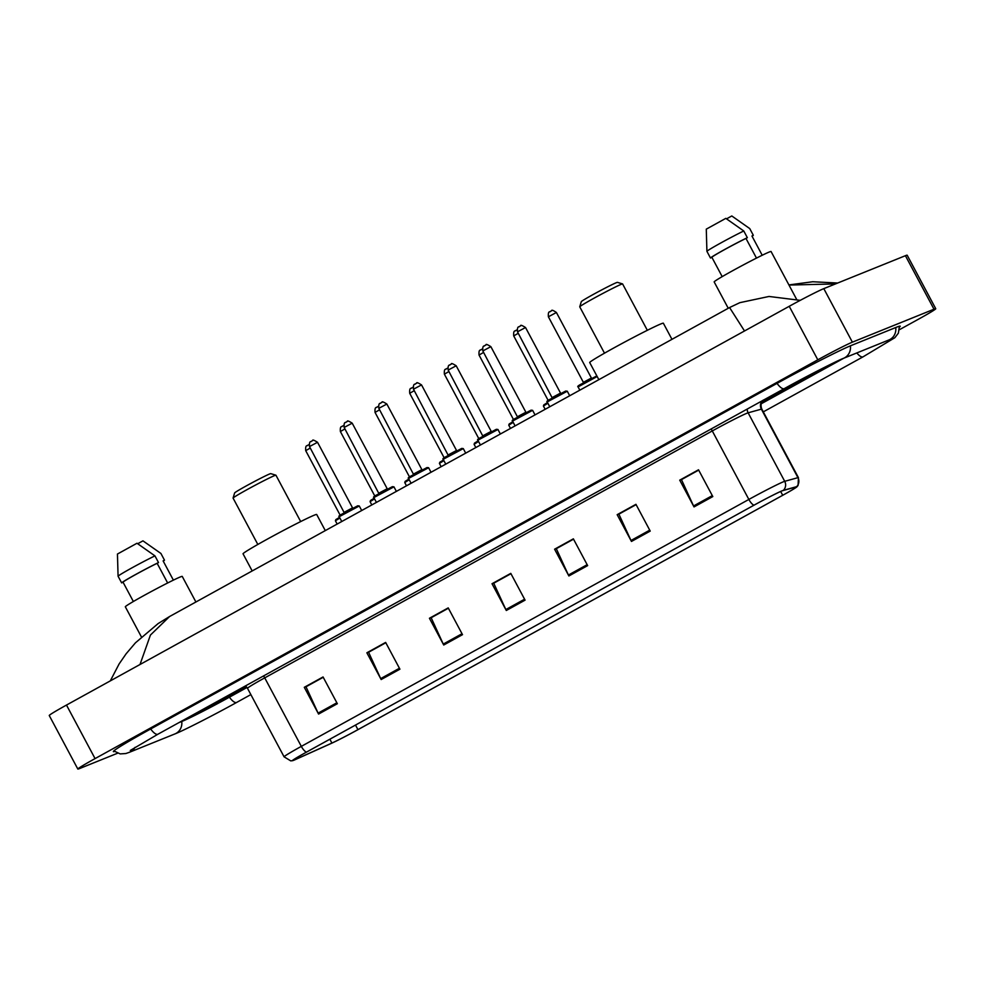 <?xml version="1.0" encoding="UTF-8"?>
<svg xmlns="http://www.w3.org/2000/svg" width="985" height="985" viewBox="0 0 985 985"><rect width="100%" height="100%" fill="white"/><g stroke="black" fill="none" stroke-linecap="round" stroke-linejoin="round"><path stroke-width="1.48" d="M194.008 714.297L197.493 712.894A22.766 0.874 151.9 0 0 223.435 699.645L246.521 686.902M761.504 402.767L835.477 361.951M178.999 722.584L182.484 721.18A40.988 1.576 151.9 0 0 229.16 697.331L246.989 687.493M761.171 403.801L843.862 358.171M899.404 329.716L918.512 319.177A30.363 1.17 151.9 0 0 935.75 308.724A30.363 1.17 151.9 0 0 934.002 309.216L852.382 342.164A30.363 1.17 151.9 0 0 817.809 359.82L95.065 758.598A30.363 1.17 151.9 0 0 77.827 769.039A30.363 1.17 151.9 0 0 79.588 768.546L117.584 753.217M935.75 308.724L907.173 255.201A30.363 1.17 151.9 0 0 905.412 255.694L823.805 288.63A30.363 1.17 151.9 0 0 789.231 306.298L66.487 705.063A30.363 1.17 151.9 0 0 49.25 715.516L77.827 769.039M899.502 327.094A65.281 2.512 151.9 0 0 900.228 326.183A65.281 2.512 151.9 0 0 896.461 327.242L851.126 345.538A65.281 2.512 151.9 0 0 776.783 383.522L150.409 729.122A65.281 2.512 151.9 0 0 113.349 751.58A65.281 2.512 151.9 0 0 114.506 751.481M744.512 330.972L729.577 307.542L169.58 616.524L150.422 635.066L140.19 663.976M835.477 283.926L788.985 285.059M729.577 307.542L739.846 302.666L769.014 296.46L800.239 300.351M294.269 759.989A24.293 0.936 -28.1 0 1 292.865 760.383A24.293 0.936 -28.1 0 1 306.655 752.023L754.19 505.096A24.293 0.936 -28.1 0 1 782.878 490.604L796.114 486.947A24.293 0.936 -28.1 0 1 796.496 486.922A24.293 0.936 -28.1 0 1 782.706 495.283L357.937 729.639A24.293 0.936 -28.1 0 1 331.908 743.072L295.894 759.287A24.293 0.936 -28.1 0 1 294.269 759.989M293.764 760.272A24.896 0.96 151.9 0 0 295.438 759.546L331.452 743.33A24.896 0.96 151.9 0 0 358.134 729.565L782.903 495.196A24.896 0.96 151.9 0 0 796.902 486.849A24.896 0.96 151.9 0 0 796.643 486.664L783.407 490.321A24.896 0.96 151.9 0 0 754.005 505.182L306.47 752.109A24.896 0.96 151.9 0 0 292.582 760.679A24.896 0.96 151.9 0 0 293.764 760.272M712.808 496.563L698.513 469.796L679.736 480.151L694.031 506.918L712.808 496.563M698.685 470.116L681.46 479.621L693.563 505.97A6.07 2.044 61.1 0 0 694.031 506.918M681.706 479.486L679.736 480.151M650.223 531.087L635.941 504.32L617.164 514.675L631.459 541.442L650.223 531.087M636.113 504.64L618.888 514.145L630.991 540.494A6.07 2.044 61.1 0 0 631.459 541.442M619.134 514.01L617.164 514.675M587.651 565.612L573.356 538.844L554.592 549.199L568.874 575.966L587.651 565.612M573.541 539.164L556.303 548.67L568.407 575.031A6.07 2.044 61.1 0 0 568.874 575.966M556.55 548.534L554.592 549.199M337.35 703.709L323.055 676.954L304.291 687.308L318.574 714.063L337.35 703.709M323.24 677.274L306.003 686.779L318.106 713.128A6.07 2.044 61.1 0 0 318.574 714.063M306.249 686.643L304.291 687.308M399.922 669.184L385.64 642.417L366.863 652.784L381.158 679.539L399.922 669.184M385.812 642.749L368.587 652.255L380.69 678.603A6.07 2.044 61.1 0 0 381.158 679.539M368.833 652.119L366.863 652.784M462.507 634.66L448.212 607.893L429.435 618.26L443.73 645.015L462.507 634.66M448.384 608.225L431.159 617.73L443.262 644.079A6.07 2.044 61.1 0 0 443.73 645.015M431.405 617.595L429.435 618.26M525.079 600.136L510.784 573.369L492.02 583.723L506.302 610.491L525.079 600.136M510.956 573.701L493.731 583.206L505.834 609.555A6.07 2.044 61.1 0 0 506.302 610.491M493.977 583.058L492.02 583.723M194.328 714.125L198.047 712.623A22.766 0.874 151.9 0 0 223.977 699.375L246.546 686.927M761.479 402.816L835.945 361.729M619.072 513.911L636.051 504.542M681.645 479.387L698.624 470.017M431.344 617.484L448.323 608.114M368.772 652.008L385.751 642.639M306.2 686.533L323.178 677.163M556.5 548.436L573.479 539.066M493.928 582.96L510.907 573.59M195.904 601.995L182.237 576.41A32.259 1.244 151.9 0 0 180.378 576.927A32.259 1.244 151.9 0 0 148.341 593.118A32.259 1.244 151.9 0 0 125.329 606.797L141.409 636.913M137.728 543.732L142.96 540.851L160.912 553.459L164.483 560.157L163.116 560.908L173.385 580.14M163.239 561.13A24.293 0.936 151.9 0 0 164.483 560.157M167.647 582.985L157.144 563.309A22.766 0.874 151.9 0 0 135.905 574.415A22.766 0.874 151.9 0 0 123.014 582.147L133.357 601.503M157.144 563.309L158.511 562.558L154.94 555.872L136.989 543.252L117.449 554.038L118.077 576.213L121.647 582.898L123.014 582.147M154.94 555.872A24.293 0.936 151.9 0 0 131.855 567.914A24.293 0.936 151.9 0 0 118.077 576.213M158.511 562.558A24.293 0.936 151.9 0 0 135.425 574.612A24.293 0.936 151.9 0 0 121.647 582.898M233.076 498.053A24.293 0.936 151.9 0 1 250.806 487.587A24.293 0.936 151.9 0 1 274.532 475.607A24.293 0.936 151.9 0 1 275.899 475.189A24.293 0.936 151.9 0 0 275.899 475.189L270.764 473.637A20.488 0.788 151.9 0 0 269.619 473.982A20.488 0.788 151.9 0 0 249.599 484.091A20.488 0.788 151.9 0 0 234.639 492.931L233.076 498.053A24.293 0.936 151.9 0 0 233.076 498.09L257.824 544.446M325.296 530.607L316.69 514.49A41.752 1.601 151.9 0 0 314.289 515.167A41.752 1.601 151.9 0 0 272.82 536.135A41.752 1.601 151.9 0 0 243.049 553.816L252.185 570.943M579.746 306.778A24.293 0.936 151.9 0 1 597.476 296.313A24.293 0.936 151.9 0 1 621.19 284.333A24.293 0.936 151.9 0 1 622.569 283.914A24.293 0.936 151.9 0 0 622.569 283.914L617.435 282.363A20.488 0.788 151.9 0 0 616.278 282.72A20.488 0.788 151.9 0 0 596.27 292.816A20.488 0.788 151.9 0 0 581.31 301.656L579.746 306.778A24.293 0.936 151.9 0 0 579.746 306.827L604.494 353.184M671.967 339.333L663.361 323.228A41.752 1.601 151.9 0 0 660.947 323.893A41.752 1.601 151.9 0 0 619.491 344.861A41.752 1.601 151.9 0 0 589.707 362.554L598.855 379.681M796.631 299.378L771.07 251.52A32.259 1.244 151.9 0 0 769.211 252.037A32.259 1.244 151.9 0 0 737.174 268.24A32.259 1.244 151.9 0 0 714.162 281.907L728.247 308.28M726.561 218.842L731.793 215.961L749.745 228.582L753.316 235.267L751.949 236.018L762.218 255.25M752.072 236.252A24.293 0.936 151.9 0 0 753.316 235.267M756.48 258.095L745.977 238.432A22.766 0.874 151.9 0 0 724.738 249.525A22.766 0.874 151.9 0 0 711.847 257.257L722.19 276.625M745.977 238.432L747.344 237.68L743.774 230.982L725.822 218.362L706.282 229.148L706.91 251.323L710.48 258.021L711.847 257.257M743.774 230.982A24.293 0.936 151.9 0 0 720.688 243.036A24.293 0.936 151.9 0 0 706.91 251.323M747.344 237.68A24.293 0.936 151.9 0 0 724.258 249.722A24.293 0.936 151.9 0 0 710.48 258.021M777.042 383.374A12.14 4.088 61.1 0 0 784.331 388.595C807.454 375.753 837.878 360.362 843.517 358.318L889.517 339.714M850.375 345.846A12.14 11.426 68 0 1 844.687 357.752A12.14 11.426 68 0 1 843.517 358.318M895.722 327.537A12.14 11.426 68 0 1 890.021 339.456A12.14 11.426 68 0 1 888.852 340.01M899.404 326.207L898.369 333.164L894.885 337.683L863.082 356.816A12.14 4.088 -118.9 0 1 856.827 352.938M250.855 694.597L236.696 702.416A12.14 4.088 -118.9 0 1 229.419 697.195M236.696 702.416C212.649 715.726 182.656 730.981 174.874 733.948A12.14 11.426 -112 0 0 181.732 721.476M174.874 733.948L129.528 752.245A12.14 11.426 -112 0 0 135.019 747.356M150.668 728.974A12.14 4.088 61.1 0 0 157.957 734.194L784.331 388.595M789.231 306.298L817.809 359.82M823.805 288.63L852.382 342.164M905.412 255.694L934.002 309.216M66.487 705.063L95.065 758.598M711.108 428.992A7.585 2.561 -118.9 0 1 712.278 430.938L264.731 677.865A30.363 1.17 151.9 0 0 247.494 688.306L245.474 685.905M746.852 413.269A30.363 1.17 151.9 0 0 712.278 430.938L748.859 499.444A30.363 1.17 -28.1 0 1 784.713 481.32L797.948 477.663A30.363 1.17 -28.1 0 1 798.429 477.639L761.836 409.12A30.363 1.17 151.9 0 0 761.368 409.157L748.12 412.813A30.363 1.17 151.9 0 0 746.852 413.269M796.643 486.664A7.585 7.474 -105.4 0 0 797.948 477.663L761.368 409.157A7.585 7.474 74.6 0 1 762.021 400.907M783.407 490.321A7.585 7.474 -105.4 0 0 784.713 481.32L748.12 412.813A7.585 7.474 74.6 0 1 747.221 409.07M754.005 505.182A7.585 2.561 -118.9 0 1 748.859 499.444L301.324 746.371A7.585 2.561 61.1 0 0 306.47 752.109M292.582 760.679L290.723 760.863L284.086 756.825A30.363 1.17 -28.1 0 1 301.324 746.371L264.731 677.865A7.585 2.561 -118.9 0 0 263.574 675.919M782.706 495.283L780.674 491.478M295.894 759.287L295.463 758.475M331.908 743.072L329.864 739.218M357.937 729.639L355.499 725.071M524.586 599.212L505.834 609.555M462.002 633.737L443.262 644.079M399.43 668.261L380.69 678.603M336.858 702.785L318.106 713.128M587.159 564.688L568.407 575.031M649.731 530.152L630.991 540.494M712.303 495.627L693.563 505.97M339.197 516.706C338.384 516.411 339.099 515.66 341.327 514.429L357.715 505.81L359.279 505.982L339.197 516.706L341.77 521.521M344.504 512.151L352.544 507.854L317.527 442.29L309.499 446.574L344.381 513.013M340.12 515.512L357.641 505.834M311.1 441.44L312.356 440.751M373.857 497.573C373.056 497.29 373.758 496.526 375.987 495.295L392.375 486.676L393.951 486.849L373.857 497.573L376.43 502.399M379.176 493.017L387.204 488.732L352.199 423.168L344.159 427.453L379.053 493.891M374.78 496.378L392.301 486.713M345.772 422.306L347.015 421.617M408.529 478.451C407.716 478.156 408.43 477.405 410.659 476.174L427.047 467.555L428.61 467.727L408.529 478.451L411.102 483.266M413.835 473.896L421.875 469.611L386.859 404.035L378.831 408.332L413.712 474.758M409.452 477.257L426.973 467.579M380.432 403.185L381.688 402.496M443.188 459.318C442.388 459.035 443.09 458.271 445.331 457.04L461.719 448.421L463.282 448.594L443.188 459.318L445.762 464.144M448.507 454.762L456.535 450.477L421.531 384.913L413.491 389.198L448.384 455.636M444.124 458.123L461.645 448.458M415.104 384.052L416.347 383.362M477.86 440.196C477.048 439.901 477.762 439.15 479.99 437.919L496.378 429.3L497.942 429.472L477.86 440.196L480.434 445.011M483.167 435.641L491.207 431.356L456.19 365.78L448.163 370.077L483.044 436.503M478.784 439.002L496.305 429.337M449.763 364.93L451.019 364.241M512.532 421.075C511.72 420.78 512.434 420.016 514.663 418.785L531.05 410.166L532.614 410.339L512.532 421.075L515.093 425.889M517.839 416.52L525.879 412.223L490.862 346.658L482.822 350.943L517.716 417.381M513.456 419.869L530.977 410.203M484.435 345.797L485.679 345.107M547.192 401.942C546.38 401.658 547.094 400.895 549.322 399.664L565.71 391.045L567.286 391.217L547.192 401.942L549.765 406.756M552.499 397.386L560.539 393.101L525.534 327.525L517.494 331.822L552.376 398.248M548.116 400.747L565.636 391.082M519.095 326.675L520.351 325.986M339.887 517.999L335.417 520.794L335.848 519.6L339.542 517.359L336.341 519.6M310.275 448.04L305.719 450.674C305.153 443.903 307.8 446.316 307.295 445.503L309.056 444.617M307.32 445.528L308.576 444.838M374.546 498.866L370.077 501.673L370.52 500.478L374.202 498.225M371.013 500.478L374.214 498.225M344.947 428.918L340.379 431.541C339.825 424.781 342.46 427.194 341.967 426.382L343.716 425.495M341.992 426.406L343.236 425.705M409.218 479.744L404.749 482.539L405.18 481.345L408.873 479.104L405.672 481.345M379.607 409.785L375.051 412.419C374.497 405.648 377.132 408.061 376.639 407.248L378.388 406.362M376.652 407.273L377.908 406.583M443.878 460.611L439.409 463.418L439.852 462.224L443.546 459.97L440.344 462.224M414.279 390.663L409.711 393.286C409.157 386.526 411.792 388.94 411.299 388.127L413.047 387.24M411.324 388.152L412.567 387.45M478.55 441.489L474.081 444.284L474.524 443.09L478.205 440.849L475.004 443.09M448.938 371.53L444.383 374.165C443.829 367.393 446.464 369.806 445.971 368.993L447.719 368.107M445.983 369.018L447.239 368.328M513.21 422.356L508.752 425.163L509.183 423.969L512.877 421.715L509.676 423.969M483.61 352.408L479.042 355.043C478.488 348.271 481.123 350.685 480.631 349.872L482.379 348.986M480.655 349.897L481.911 349.207M547.882 403.234L543.412 406.029L543.855 404.835L547.537 402.594L544.336 404.835M518.27 333.275L513.714 335.91C513.16 329.138 515.795 331.551 515.303 330.738L517.051 329.852M515.315 330.763L516.571 330.073M597.169 376.516L578.084 386.908C577.272 386.613 577.986 385.861 580.214 384.63L596.848 375.913M579.008 385.714L596.528 376.048M548.386 316.788C547.82 310.016 550.455 312.43 549.962 311.617L551.6 310.767C551.551 309.684 553.164 310.25 556.414 312.491L548.386 316.788L583.391 382.352L591.16 378.142L592.219 378.437M549.987 311.642L551.243 310.952M863.082 356.816L763.301 411.865M113.817 750.902L120.182 753.907L125.871 753.525L129.528 752.245M130.279 750.447L157.957 734.194M788.911 284.924L812.736 281.747L837.681 283.027M169.58 616.524L158.117 623.579L135.45 642.823L126.092 653.831L119.111 663.952L110.295 680.894M796.902 486.849L798.084 485.396L798.429 477.639M284.086 756.825L247.494 688.306M761.836 409.12C759.25 402.84 764.151 399.221 763.252 400.242L763.24 400.255M275.935 475.213L300.684 521.57M622.594 283.939L647.342 330.295M317.527 442.29C314.006 440.073 312.393 439.507 312.713 440.566L311.075 441.415C311.568 442.228 308.933 439.815 309.499 446.574M359.279 505.982L361.704 510.525M353.332 508.235L352.544 507.854M352.199 423.168C348.665 420.952 347.065 420.373 347.385 421.445L345.747 422.282C346.24 423.094 343.605 420.681 344.159 427.453M393.951 486.849L396.376 491.392M387.991 489.114L387.204 488.732M386.859 404.035C383.337 401.818 381.737 401.252 382.045 402.311L380.419 403.16C380.912 403.973 378.265 401.56 378.831 408.332M428.61 467.727L431.036 472.271M422.663 469.98L421.875 469.611M421.531 384.913C417.997 382.697 416.396 382.118 416.717 383.19L415.079 384.027C415.571 384.839 412.937 382.426 413.491 389.198M463.282 448.594L465.708 453.137M457.323 450.859L456.535 450.477M456.19 365.78C452.669 363.563 451.068 362.997 451.389 364.056L449.751 364.906C450.243 365.718 447.609 363.305 448.163 370.077M497.942 429.472L500.368 434.016M491.995 431.725L491.207 431.356M490.862 346.658C487.341 344.442 485.728 343.863 486.048 344.935L484.411 345.772C484.903 346.585 482.268 344.171 482.822 350.943M532.614 410.339L535.04 414.882M526.667 412.604L525.879 412.223M525.534 327.525C522.001 325.309 520.4 324.742 520.72 325.813L519.083 326.651C519.575 327.463 516.94 325.05 517.494 331.822M567.286 391.217L569.699 395.761M561.327 393.471L560.539 393.101M305.719 450.674L340.145 515.155M335.417 520.794L337.153 524.069M340.379 431.541L374.817 496.034M370.077 501.673L371.825 504.936M375.051 412.419L409.477 476.9M404.749 482.539L406.497 485.814M409.711 393.286L444.149 457.779M439.409 463.418L441.157 466.681M444.383 374.165L478.808 438.645M474.081 444.284L475.829 447.559M479.042 355.043L513.481 419.524M508.752 425.163L510.489 428.426M513.714 335.91L548.14 400.39M543.412 406.029L545.161 409.304M578.084 386.908L579.82 390.171M556.414 312.491L591.431 378.068M583.391 382.352L583.268 383.214"/></g></svg>
